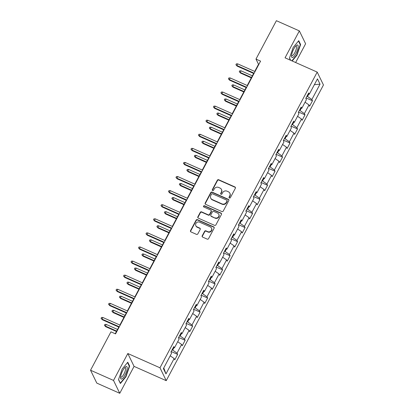 <?xml version="1.0" encoding="UTF-8"?>
<svg xmlns="http://www.w3.org/2000/svg" width="414" height="414" viewBox="0 0 414 414"><rect width="100%" height="100%" fill="white"/><g stroke="black" fill="none" stroke-linecap="round" stroke-linejoin="round"><path stroke-width="0.62" d="M229.397 198.006A0.719 0.673 -25.9 0 0 230.36 197.664L235.369 188.246A1.03 0.957 -25.9 0 0 234.935 186.957L218.706 179.748A1.03 0.957 -25.9 0 0 217.329 180.23L212.32 189.653A0.719 0.673 -25.9 0 0 212.625 190.554A0.719 0.673 -25.9 0 0 213.583 190.212L214.235 188.991A3.302 3.069 -25.9 0 1 218.628 187.438L219.979 188.039A3.302 3.069 -25.9 0 1 221.355 192.158L220.709 193.374A0.719 0.673 -25.9 0 0 221.009 194.28A0.719 0.673 -25.9 0 0 221.971 193.938L222.618 192.717A3.302 3.069 -25.9 0 1 227.012 191.164L228.368 191.765A3.302 3.069 -25.9 0 1 229.744 195.884L229.097 197.1A0.719 0.673 -25.9 0 0 229.397 198.006M202.213 235.82A1.03 0.957 -25.9 0 0 202.643 237.108L207.197 239.126A1.03 0.957 -25.9 0 0 208.568 238.645L214.131 228.181A1.03 0.957 -25.9 0 0 213.702 226.893L197.468 219.684A1.03 0.957 -25.9 0 0 196.096 220.17L190.533 230.629A1.03 0.957 -25.9 0 0 190.963 231.918L196.464 234.36A1.03 0.957 -25.9 0 0 197.835 233.874L200.216 229.397A1.03 0.957 -25.9 0 0 199.786 228.114L197.059 226.898A2.758 2.567 -25.9 0 1 196.453 222.742A2.758 2.567 -25.9 0 1 199.579 222.158L210.265 226.903A2.758 2.567 -25.9 0 1 210.876 231.064A2.758 2.567 -25.9 0 1 207.745 231.649L205.965 230.857A1.03 0.957 -25.9 0 0 204.594 231.343L202.213 235.82L202.379 236.166A1.03 0.957 -25.9 0 0 202.291 236.834M127.822 353.515L113.514 380.43L90.542 370.23L96.793 383.095L119.765 393.3L134.074 366.385L166.231 380.668L159.98 367.803L127.822 353.515L134.074 366.385M295.643 62.524L305.61 43.77L299.358 30.905L285.049 57.82L317.207 72.103L159.98 367.803M299.358 30.905L276.392 20.7L255.981 59.083L258.517 64.299L254.724 71.431M90.542 370.23L110.952 331.842L115.547 333.886L260.577 61.127L255.981 59.083M221.857 211.559A1.03 0.957 -25.9 0 0 223.229 211.073L228.792 200.609A1.03 0.957 -25.9 0 0 228.362 199.325L212.128 192.112A1.03 0.957 -25.9 0 0 210.757 192.598L205.194 203.062A1.03 0.957 -25.9 0 0 205.623 204.345L221.857 211.559M221.459 214.395L215.901 224.859A1.03 0.957 -25.9 0 1 214.524 225.345L198.296 218.131A1.03 0.957 -25.9 0 1 197.861 216.843L200.241 212.366A1.03 0.957 -25.9 0 1 201.618 211.88L208.201 214.809A1.03 0.957 -25.9 0 0 209.572 214.323L211.15 211.352A1.03 0.957 -25.9 0 0 210.721 210.064L203.869 207.021A0.719 0.673 -25.9 0 1 203.709 205.929A0.719 0.673 -25.9 0 1 204.526 205.779L221.029 213.112A1.03 0.957 -25.9 0 1 221.459 214.395M166.231 380.668L323.458 84.973L317.207 72.103M177.637 354.394L177.021 353.126L181.627 344.453L182.248 345.726L185.125 340.308L184.509 339.035L189.12 330.367L189.736 331.635L192.619 326.216L192.003 324.949L196.614 316.275L197.23 317.543L200.112 312.125L199.491 310.857L204.102 302.189L204.718 303.457L207.6 298.039L206.984 296.766L211.595 288.097L212.211 289.365L215.094 283.947L214.478 282.679L219.089 274.006L219.705 275.279L222.587 269.856L221.966 268.588L226.577 259.92L227.193 261.187L230.075 255.769L229.459 254.501L234.07 245.828L234.686 247.096L237.569 241.678L236.953 240.41L241.559 231.736L242.18 233.01L245.057 227.591L244.441 226.318L249.052 217.65L249.668 218.918L252.55 213.5L251.935 212.232L256.545 203.559L257.161 204.832L260.044 199.408L259.428 198.14L264.034 189.472L264.655 190.74L267.532 185.322L266.916 184.054L271.527 175.381L272.143 176.649L275.025 171.23L274.41 169.963L279.02 161.289L279.636 162.562L282.519 157.144L281.898 155.871L286.509 147.203L287.125 148.471L290.007 143.053L289.391 141.785L294.002 133.111L294.618 134.384L297.5 128.961L296.885 127.693L301.495 119.025L302.111 120.293L304.994 114.875L304.373 113.602L308.984 104.933L309.6 106.201L312.482 100.783L311.866 99.515L320.032 84.161L317.46 78.872L309.299 94.226L308.684 92.959L305.801 98.377L306.417 99.645L301.806 108.318L301.19 107.05L298.308 112.468L298.924 113.736L294.318 122.404L293.697 121.136L290.819 126.555L291.435 127.828L286.824 136.496L286.209 135.228L283.326 140.646L283.942 141.914L279.331 150.587L278.715 149.314L275.833 154.738L276.449 156.006L271.843 164.674L271.222 163.406L268.344 168.824L268.96 170.092L264.349 178.765L263.734 177.497L260.851 182.916L261.467 184.183L256.856 192.857L256.24 191.584L253.358 197.002L253.979 198.275L249.368 206.943L248.752 205.675L245.869 211.093L246.485 212.361L241.874 221.035L241.258 219.762L238.376 225.185L238.992 226.453L234.381 235.121L233.765 233.853L230.883 239.271L231.504 240.544L226.893 249.212L226.277 247.945L223.394 253.363L224.01 254.631L219.399 263.304L218.783 262.031L215.901 267.449L216.517 268.722L211.911 277.39L211.29 276.122L208.413 281.541L209.029 282.809L204.418 291.482L203.802 290.209L200.919 295.632L201.535 296.9L196.924 305.568L196.308 304.3L193.426 309.719L194.042 310.992L189.436 319.66L188.815 318.392L185.938 323.81L186.554 325.078L181.943 333.751L181.327 332.478L178.444 337.896L179.06 339.169L174.449 347.838L173.833 346.57L170.951 351.988L171.572 353.256L163.406 368.61L165.973 373.899L174.139 358.545L174.755 359.813L177.637 354.394L171.194 351.533M173.896 347.796L172.669 350.099L172.095 349.846M172.669 350.099L177.021 353.126M177.699 341.726L181.627 344.453M174.449 347.838L173.212 347.739M181.389 333.705L180.157 336.013L179.583 335.754M180.157 336.013L184.509 339.035M185.193 327.634L189.12 330.367M181.943 333.751L180.706 333.648M188.877 319.613L187.651 321.921L187.076 321.668M187.651 321.921L192.003 324.949M192.686 313.548L196.614 316.275M189.436 319.66L188.194 319.561M196.371 305.527L195.144 307.835L194.564 307.576M195.144 307.835L199.491 310.857M200.174 299.457L204.102 302.189M196.924 305.568L195.687 305.47M203.859 291.435L202.632 293.743L202.058 293.49M202.632 293.743L206.984 296.766M207.668 285.365L211.595 288.097M204.418 291.482L203.181 291.384M211.352 277.349L210.126 279.652L209.551 279.398M210.126 279.652L214.478 282.679M215.161 271.279L219.089 274.006M211.911 277.39L210.669 277.292M218.846 263.257L217.619 265.565L217.039 265.307M217.619 265.565L221.966 268.588M222.649 257.187L226.577 259.92M219.399 263.304L218.162 263.2M226.334 249.166L225.107 251.474L224.533 251.22M225.107 251.474L229.459 254.501M230.143 243.101L234.07 245.828M226.893 249.212L225.651 249.114M233.827 235.08L232.601 237.388L232.026 237.129M232.601 237.388L236.953 240.41M237.636 229.009L241.559 231.736M234.381 235.121L233.144 235.023M241.321 220.988L240.094 223.296L239.515 223.042M240.094 223.296L244.441 226.318M245.124 214.918L249.052 217.65M241.874 221.035L240.637 220.931M248.809 206.897L247.582 209.205L247.008 208.951M247.582 209.205L251.935 212.232M252.618 200.831L256.545 203.559M249.368 206.943L248.126 206.845M256.302 192.81L255.076 195.118L254.501 194.859M255.076 195.118L259.428 198.14M260.106 186.74L264.034 189.472M256.856 192.857L255.619 192.753M263.796 178.719L262.564 181.027L261.99 180.773M262.564 181.027L266.916 184.054M267.599 172.654L271.527 175.381M264.349 178.765L263.113 178.667M271.284 164.632L270.057 166.94L269.483 166.682M270.057 166.94L274.41 169.963M275.093 158.562L279.02 161.289M271.843 164.674L270.601 164.575M278.777 150.541L277.551 152.849L276.971 152.595M277.551 152.849L281.898 155.871M282.581 144.47L286.509 147.203M279.331 150.587L278.094 150.484M286.265 136.449L285.039 138.757L284.465 138.504M285.039 138.757L289.391 141.785M290.074 130.384L294.002 133.111M286.824 136.496L285.588 136.397M293.759 122.363L292.532 124.671L291.958 124.412M292.532 124.671L296.885 127.693M297.568 116.293L301.495 119.025M294.318 122.404L293.076 122.306M301.252 108.271L300.026 110.579L299.446 110.326M300.026 110.579L304.373 113.602M305.056 102.206L308.984 104.933M301.806 108.318L300.569 108.22M308.74 94.185L307.514 96.493L306.94 96.234M307.514 96.493L311.866 99.515M314.371 84.694L320.032 84.161M309.299 94.226L308.057 94.128M113.514 380.43L119.765 393.3M253.647 73.454L247.236 85.517M246.159 87.54L239.742 99.608M238.666 101.632L232.249 113.7M231.178 115.723L224.761 127.786M223.684 129.81L217.267 141.878M216.191 143.901L209.779 155.969M208.703 157.988L202.286 170.056M201.209 172.079L194.792 184.147M193.716 186.171L187.304 198.234M186.228 200.257L179.811 212.325M178.734 214.348L172.317 226.417M171.241 228.435L164.829 240.503M163.753 242.526L157.336 254.594M156.259 256.618L149.842 268.681M148.771 270.704L142.354 282.772M141.277 284.796L134.861 296.864M133.784 298.887L127.372 310.95M126.296 312.974L119.879 325.042M118.802 327.065L115.247 333.751M163.778 367.906L165.973 373.899M170.211 355.817L174.139 358.545M258.817 64.434L258.517 64.299M306.044 97.921L312.482 100.783M298.551 112.013L304.994 114.875M291.058 126.104L297.5 128.961M283.569 140.191L290.007 143.053M276.076 154.282L282.519 157.144M268.582 168.369L275.025 171.23M261.094 182.46L267.532 185.322M253.601 196.552L260.044 199.408M246.107 210.638L252.55 213.5M238.619 224.73L245.057 227.591M231.126 238.816L237.569 241.678M223.638 252.907L230.075 255.769M216.144 266.999L222.587 269.856M208.651 281.085L215.094 283.947M201.163 295.177L207.6 298.039M193.669 309.263L200.112 312.125M186.176 323.355L192.619 326.216M178.688 337.446L185.125 340.308M292.175 60.982L296.926 55.212L300.616 44.557L298.737 40.686L293.159 47.46L289.469 58.115L290.499 60.237M120.386 383.519L125.965 376.74L129.654 366.09L127.776 362.214L122.197 368.993L118.507 379.643L120.386 383.519M300.083 44.319L300.616 44.557M296.626 55.078L296.926 55.212M129.121 365.852L129.654 366.09M125.665 376.611L125.965 376.74M229.19 197.861A0.719 0.673 -25.9 0 1 229.263 197.452L229.915 196.231A3.302 3.069 -25.9 0 0 229.993 193.509L229.827 193.162M221.438 189.436L221.609 189.783A3.302 3.069 -25.9 0 1 221.526 192.505L220.879 193.726A0.719 0.673 -25.9 0 0 220.802 194.135M235.457 187.578A1.03 0.957 -25.9 0 0 235.105 187.304L218.871 180.095A1.03 0.957 -25.9 0 0 217.5 180.582L212.491 190A0.719 0.673 -25.9 0 0 212.418 190.409M228.88 199.941A1.03 0.957 -25.9 0 0 228.528 199.672L212.299 192.458A1.03 0.957 -25.9 0 0 210.923 192.945L205.36 203.409A1.03 0.957 -25.9 0 0 205.272 204.076M227.012 201.023A0.719 0.673 -25.9 0 0 226.706 200.122L212.46 193.793A0.719 0.673 -25.9 0 0 211.497 194.135L210.814 195.418A3.302 3.069 -25.9 0 0 212.191 199.538L221.93 203.864A3.302 3.069 -25.9 0 0 226.329 202.311L227.012 201.023L227.177 201.375A0.719 0.673 -25.9 0 0 227.198 200.78L227.027 200.428M210.731 198.146L210.902 198.492A3.302 3.069 -25.9 0 0 212.361 199.89L212.191 199.538M227.177 201.375L226.494 202.658A3.302 3.069 -25.9 0 1 222.101 204.216L212.361 199.89M211.176 210.498L211.347 210.85A1.03 0.957 -25.9 0 1 211.321 211.699L209.743 214.669A1.03 0.957 -25.9 0 1 208.366 215.156L201.784 212.232A1.03 0.957 -25.9 0 0 200.412 212.718L198.032 217.195A1.03 0.957 -25.9 0 0 197.939 217.862M221.552 213.727A1.03 0.957 -25.9 0 0 221.2 213.458L204.697 206.125A0.719 0.673 -25.9 0 0 203.662 206.876M215.032 217.842A2.758 2.567 -25.9 0 0 218.773 214.266A2.758 2.567 -25.9 0 0 217.552 213.096L213.79 211.425A1.03 0.957 -25.9 0 0 212.413 211.911L210.835 214.882A1.03 0.957 -25.9 0 0 211.264 216.17L215.202 218.188A2.758 2.567 -25.9 0 0 218.944 214.612L218.773 214.266M210.809 215.735L210.98 216.082A1.03 0.957 -25.9 0 0 211.435 216.517L211.264 216.17M215.202 218.188L211.435 216.517M211.487 228.073L211.657 228.419A2.758 2.567 -25.9 0 1 207.916 231.995L206.136 231.203A1.03 0.957 -25.9 0 0 204.759 231.69L202.379 236.166M195.838 225.733L196.008 226.08A2.758 2.567 -25.9 0 0 197.23 227.25L197.059 226.898M200.309 228.73A1.03 0.957 -25.9 0 0 199.957 228.461L197.23 227.25M214.224 227.514A1.03 0.957 -25.9 0 0 213.872 227.245L197.638 220.031A1.03 0.957 -25.9 0 0 196.262 220.517L190.704 230.981A1.03 0.957 -25.9 0 0 190.611 231.649M240.524 73.076L239.287 71.7L239.763 70.794L241.083 70.825L240.218 72.45L240.524 73.076L251.303 77.868M239.287 71.7L240.218 72.45L251.515 77.47M241.083 70.825L252.38 75.845M254.16 73.19L236.839 65.495L237.144 66.121L235.908 64.744L236.839 65.495L237.703 63.87L255.024 71.565M237.144 66.121L253.948 73.588M235.908 64.744L236.384 63.839L237.703 63.87M291.606 55.207A6.826 1.977 114 0 0 291.549 56.149A6.826 1.977 114 0 0 294.597 55.704A6.826 1.977 114 0 0 298.111 47.3A6.826 1.977 114 0 0 296.269 45.519A6.826 1.977 114 0 0 291.606 55.207M291.606 55.202A5.17 1.496 114 0 0 291.922 55.605A5.17 1.496 114 0 0 294.509 53.204A5.17 1.496 114 0 0 296.481 47.889A5.17 1.496 114 0 0 296.119 46.161A5.17 1.496 114 0 0 295.606 46.197M298.473 41.007L300.259 44.686L296.683 55.01L291.875 60.853M290.664 60.315L289.521 57.955M124.997 375.048A6.826 1.977 114 0 0 127.201 368.212A6.826 1.977 114 0 0 125.313 367.052A6.826 1.977 114 0 0 122.798 370.525A6.826 1.977 114 0 0 120.588 377.677A6.826 1.977 114 0 0 124.997 375.048M120.645 376.73A5.17 1.496 114 0 0 120.96 377.138A5.17 1.496 114 0 0 123.889 374.127A5.17 1.496 114 0 0 125.157 367.689A5.17 1.496 114 0 0 124.645 367.725M127.512 362.535L129.297 366.219L125.721 376.538L120.319 383.105L118.559 379.488M233.03 87.168L231.793 85.786L232.275 84.886L233.594 84.917L232.73 86.542L233.03 87.168L243.81 91.955M231.793 85.786L232.73 86.542L244.022 91.556M233.594 84.917L244.886 89.931M225.542 101.254L224.3 99.877L224.781 98.972L226.101 99.003L225.237 100.628L225.542 101.254L236.322 106.046M224.3 99.877L225.237 100.628L236.534 105.648M226.101 99.003L237.398 104.023M246.672 87.276L229.351 79.586L229.651 80.212L228.414 78.831L229.351 79.586L230.215 77.956L247.536 85.651M229.651 80.212L246.459 87.675M228.414 78.831L228.895 77.93L230.215 77.956M239.178 101.368L221.857 93.673L222.163 94.299L220.921 92.922L221.857 93.673L222.722 92.048L240.042 99.743M222.163 94.299L238.966 101.766M220.921 92.922L221.402 92.017L222.722 92.048M218.049 115.346L216.812 113.969L217.288 113.063L218.608 113.094L217.743 114.719L218.049 115.346L228.828 120.132M216.812 113.969L217.743 114.719L229.04 119.739M218.608 113.094L229.905 118.109M210.555 129.437L209.318 128.055L209.8 127.155L211.119 127.181L210.255 128.811L210.555 129.437L221.34 134.224M209.318 128.055L210.255 128.811L221.547 133.826M211.119 127.181L222.411 132.201M203.067 143.523L201.825 142.147L202.306 141.241L203.626 141.272L202.762 142.897L203.067 143.523L213.847 148.316M201.825 142.147L202.762 142.897L214.059 147.917M203.626 141.272L214.923 146.292M231.685 115.459L214.364 107.764L214.669 108.39L213.433 107.009L214.364 107.764L215.228 106.139L232.549 113.829M214.669 108.39L231.478 115.853M213.433 107.009L213.914 106.108L215.228 106.139M224.197 129.546L206.876 121.851L207.181 122.477L205.939 121.1L206.876 121.851L207.74 120.226L225.061 127.921M207.181 122.477L223.984 129.944M205.939 121.1L206.42 120.195L207.74 120.226M216.703 143.637L199.382 135.942L199.688 136.568L198.451 135.192L199.382 135.942L200.247 134.317L217.567 142.012M199.688 136.568L216.491 144.036M198.451 135.192L198.927 134.286L200.247 134.317M209.21 157.724L191.894 150.034L192.194 150.66L190.957 149.278L191.894 150.034L192.758 148.409L210.074 156.099M192.194 150.66L209.003 158.122M190.957 149.278L191.439 148.378L192.758 148.409M201.721 171.815L184.401 164.12L184.706 164.746L183.464 163.37L184.401 164.12L185.265 162.495L202.586 170.19M184.706 164.746L201.509 172.214M183.464 163.37L183.945 162.464L185.265 162.495M194.228 185.907L176.907 178.211L177.213 178.838L175.976 177.456L176.907 178.211L177.772 176.587L195.092 184.277M177.213 178.838L194.016 186.3M175.976 177.456L176.452 176.555L177.772 176.587M186.74 199.993L169.419 192.298L169.719 192.924L168.482 191.547L169.419 192.298L170.283 190.673L187.604 198.368M169.719 192.924L186.528 200.392M168.482 191.547L168.964 190.642L170.283 190.673M179.246 214.085L161.926 206.389L162.231 207.016L160.989 205.639L161.926 206.389L162.79 204.764L180.111 212.46M162.231 207.016L179.034 214.483M160.989 205.639L161.47 204.733L162.79 204.764M171.753 228.171L154.432 220.481L154.738 221.107L153.501 219.725L154.432 220.481L155.297 218.856L172.617 226.546M154.738 221.107L171.541 228.569M153.501 219.725L153.977 218.825L155.297 218.856M164.265 242.262L146.944 234.567L147.244 235.193L146.007 233.817L146.944 234.567L147.808 232.942L165.129 240.637M147.244 235.193L164.053 242.661M146.007 233.817L146.489 232.911L147.808 232.942M156.771 256.354L139.451 248.659L139.756 249.285L138.514 247.903L139.451 248.659L140.315 247.034L157.636 254.729M139.756 249.285L156.559 256.747M138.514 247.903L138.995 247.003L140.315 247.034M149.278 270.44L131.957 262.75L132.263 263.371L131.026 261.995L131.957 262.75L132.822 261.12L150.142 268.815M132.263 263.371L149.071 270.839M131.026 261.995L131.507 261.094L132.822 261.12M141.79 284.532L124.469 276.837L124.774 277.463L123.532 276.086L124.469 276.837L125.333 275.212L142.654 282.907M124.774 277.463L141.578 284.93M123.532 276.086L124.014 275.181L125.333 275.212M134.296 298.623L116.976 290.928L117.281 291.554L116.044 290.173L116.976 290.928L117.84 289.303L135.161 296.993M117.281 291.554L134.084 299.017M116.044 290.173L116.52 289.272L117.84 289.303M195.574 157.615L194.337 156.233L194.818 155.333L196.132 155.364L195.268 156.989L195.574 157.615L206.353 162.402M194.337 156.233L195.268 156.989L206.565 162.003M196.132 155.364L207.43 160.378M188.085 171.701L186.843 170.325L187.325 169.419L188.644 169.45L187.78 171.075L188.085 171.701L198.865 176.493M186.843 170.325L187.78 171.075L199.072 176.095M188.644 169.45L199.936 174.47M180.592 185.793L179.35 184.416L179.831 183.511L181.151 183.542L180.287 185.167L180.592 185.793L191.371 190.58M179.35 184.416L180.287 185.167L191.584 190.186M181.151 183.542L192.448 188.556M173.099 199.884L171.862 198.503L172.343 197.602L173.663 197.633L172.793 199.258L173.099 199.884L183.878 204.671M171.862 198.503L172.793 199.258L184.09 204.273M173.663 197.633L184.954 202.648M165.61 213.971L164.368 212.594L164.85 211.689L166.169 211.72L165.305 213.345L165.61 213.971L176.39 218.763M164.368 212.594L165.305 213.345L176.602 218.364M166.169 211.72L177.466 216.739M158.117 228.062L156.88 226.681L157.356 225.78L158.676 225.811L157.812 227.436L158.117 228.062L168.896 232.849M156.88 226.681L157.812 227.436L169.109 232.451M158.676 225.811L169.973 230.826M150.624 242.149L149.387 240.772L149.868 239.872L151.188 239.897L150.323 241.522L150.624 242.149L161.403 246.941M149.387 240.772L150.323 241.522L161.615 246.542M151.188 239.897L162.479 244.917M143.135 256.24L141.893 254.864L142.375 253.958L143.694 253.989L142.83 255.614L143.135 256.24L153.915 261.027M141.893 254.864L142.83 255.614L154.127 260.634M143.694 253.989L154.991 259.009M135.642 270.332L134.405 268.95L134.881 268.049L136.201 268.081L135.337 269.705L135.642 270.332L146.421 275.119M134.405 268.95L135.337 269.705L146.634 274.72M136.201 268.081L147.498 273.095M128.149 284.418L126.912 283.041L127.393 282.136L128.713 282.167L127.848 283.792L128.149 284.418L138.933 289.21M126.912 283.041L127.848 283.792L139.14 288.812M128.713 282.167L140.004 287.187M120.66 298.51L119.418 297.128L119.9 296.227L121.219 296.258L120.355 297.883L120.66 298.51L131.44 303.296M119.418 297.128L120.355 297.883L131.652 302.903M121.219 296.258L132.516 301.273M113.167 312.596L111.93 311.219L112.411 310.319L113.726 310.345L112.862 311.975L113.167 312.596L123.946 317.388M111.93 311.219L112.862 311.975L124.159 316.989M113.726 310.345L125.023 315.364M126.803 312.71L109.487 305.014L109.788 305.641L108.551 304.264L109.487 305.014L110.352 303.39L127.667 311.085M109.788 305.641L126.596 313.108M108.551 304.264L109.032 303.358L110.352 303.39M105.679 326.687L104.437 325.311L104.918 324.405L106.238 324.436L105.373 326.061L105.679 326.687L116.458 331.474M104.437 325.311L105.373 326.061L116.665 331.081M106.238 324.436L117.529 329.456M119.315 326.801L101.994 319.106L102.299 319.732L101.057 318.35L101.994 319.106L102.858 317.481L120.179 325.176M102.299 319.732L119.103 327.195M101.057 318.35L101.539 317.45L102.858 317.481M229.915 196.231L229.744 195.884M220.879 193.726L220.709 193.374M221.526 192.505L221.355 192.158M212.491 190L212.32 189.653M217.5 180.582L217.329 180.23M218.871 180.095L218.706 179.748M235.105 187.304L234.935 186.957M229.263 197.452L229.097 197.1M205.36 203.409L205.194 203.062M210.923 192.945L210.757 192.598M212.299 192.458L212.128 192.112M228.528 199.672L228.362 199.325M222.101 204.216L221.93 203.864M226.494 202.658L226.329 202.311M198.032 217.195L197.861 216.843M200.412 212.718L200.241 212.366M201.784 212.232L201.618 211.88M208.366 215.156L208.201 214.809M209.743 214.669L209.572 214.323M211.321 211.699L211.15 211.352M204.697 206.125L204.526 205.779M221.2 213.458L221.029 213.112M204.759 231.69L204.594 231.343M206.136 231.203L205.965 230.857M207.916 231.995L207.745 231.649M199.957 228.461L199.786 228.114M190.704 230.981L190.533 230.629M196.262 220.517L196.096 220.17M197.638 220.031L197.468 219.684M213.872 227.245L213.702 226.893"/></g></svg>
